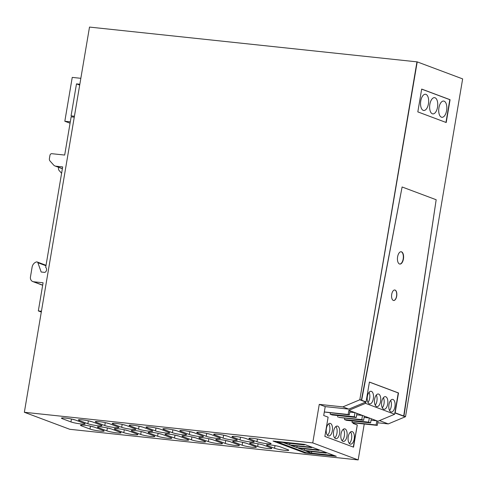 <?xml version="1.0" encoding="UTF-8"?>
<svg xmlns="http://www.w3.org/2000/svg" width="487" height="487" viewBox="0 0 487 487"><rect width="100%" height="100%" fill="white"/><g stroke="black" fill="none" stroke-linecap="round" stroke-linejoin="round"><path stroke-width="0.73" d="M366.054 401.909L369.408 382.052L398.512 392.954L395.152 412.806L403.966 416.111L436.175 199.743L402.104 186.978L361.64 400.253L366.054 401.909L359.802 399.79L342.854 406.889L319.259 404.387L325.219 406.621L323.715 415.508L328.116 417.158L324.859 436.419L353.538 447.157L357.294 424.938L353.318 423.447L353.422 422.856M324.318 411.953L348.162 414.486L348.862 410.334L365.542 403.352L365.761 402.025L348.82 409.123L325.219 406.621M319.259 404.387L312.745 442.902L358.17 459.923L69.781 429.297L24.35 412.276L89.505 27.077L417.219 61.879L359.802 399.79L416.957 61.855L359.802 399.79L361.64 400.253L360.088 399.675M364.246 424.007L358.17 459.923M398.512 392.954L369.396 382.118L398.25 392.93L394.866 412.927L405.519 416.689L403.68 416.233L436.175 199.743L402.104 186.978L361.348 400.375L365.761 402.025M450.073 99.707L446.214 122.523L417.822 111.888L421.681 89.072L450.073 99.707L421.669 89.139L449.811 99.683L445.964 122.432L449.811 99.683L421.669 89.139M401.288 251.803A6.197 3.032 96.1 0 0 401.044 251.736A6.197 3.032 96.1 0 1 401.288 251.803A6.197 3.032 96.1 0 1 403.242 258.451A6.197 3.032 96.1 0 1 399.736 264.051A6.197 3.032 96.1 0 0 403.242 258.451A6.197 3.032 96.1 0 0 401.288 251.803M342.854 406.889L348.82 409.123M312.745 442.902L24.35 412.276M304.844 452.965L336.304 456.307L304.503 444.394L273.043 441.052L304.844 452.965L304.953 452.301M240.499 437.229L240.054 439.883A7.634 0.834 -170.4 0 0 248.455 441.703A7.634 0.834 -170.4 0 0 254.202 441.855A7.634 0.834 -170.4 0 0 253.295 441.289L246.124 438.604A7.634 0.834 -170.4 0 0 237.723 436.778A7.634 0.834 -170.4 0 0 231.976 436.626A7.634 0.834 -170.4 0 0 232.883 437.198L233.017 436.389M240.054 439.883L232.883 437.198M88.348 420.817L87.861 423.72A7.634 0.834 -170.4 0 0 96.262 425.541A7.634 0.834 -170.4 0 0 102.008 425.693A7.634 0.834 -170.4 0 0 101.101 425.127L92.512 421.906A7.634 0.834 -170.4 0 0 84.111 420.086A7.634 0.834 -170.4 0 0 78.364 419.928A7.634 0.834 -170.4 0 0 79.271 420.5L79.405 419.691M87.861 423.72L79.271 420.5M71.437 419.021L70.95 421.925A7.634 0.834 -170.4 0 0 79.351 423.745A7.634 0.834 -170.4 0 0 85.097 423.897A7.634 0.834 -170.4 0 0 84.19 423.331L75.601 420.111A7.634 0.834 -170.4 0 0 67.2 418.29A7.634 0.834 -170.4 0 0 61.453 418.132A7.634 0.834 -170.4 0 0 62.36 418.704L62.494 417.895M70.95 421.925L62.36 418.704M105.259 422.613L104.772 425.516A7.634 0.834 -170.4 0 0 113.173 427.336A7.634 0.834 -170.4 0 0 118.913 427.489A7.634 0.834 -170.4 0 0 118.006 426.922L109.423 423.702A7.634 0.834 -170.4 0 0 101.016 421.882A7.634 0.834 -170.4 0 0 95.275 421.724A7.634 0.834 -170.4 0 0 96.183 422.296L96.316 421.486M104.772 425.516L96.183 422.296M122.17 424.408L121.677 427.312A7.634 0.834 -170.4 0 0 130.084 429.132A7.634 0.834 -170.4 0 0 135.824 429.284A7.634 0.834 -170.4 0 0 134.917 428.718L126.328 425.498A7.634 0.834 -170.4 0 0 117.927 423.678A7.634 0.834 -170.4 0 0 112.187 423.52A7.634 0.834 -170.4 0 0 113.094 424.092L113.228 423.282M121.677 427.312L113.094 424.092M139.081 426.204L138.588 429.108A7.634 0.834 -170.4 0 0 146.989 430.928A7.634 0.834 -170.4 0 0 152.735 431.08A7.634 0.834 -170.4 0 0 151.828 430.514L143.239 427.294A7.634 0.834 -170.4 0 0 134.838 425.474A7.634 0.834 -170.4 0 0 129.092 425.315A7.634 0.834 -170.4 0 0 129.999 425.888L130.139 425.078M138.588 429.108L129.999 425.888M155.992 428L155.499 430.904A7.634 0.834 -170.4 0 0 163.9 432.724A7.634 0.834 -170.4 0 0 169.646 432.876A7.634 0.834 -170.4 0 0 168.739 432.31L160.15 429.09A7.634 0.834 -170.4 0 0 151.749 427.269A7.634 0.834 -170.4 0 0 146.003 427.111A7.634 0.834 -170.4 0 0 146.91 427.683L147.05 426.874M155.499 430.904L146.91 427.683M172.903 429.796L172.41 432.7A7.634 0.834 -170.4 0 0 180.811 434.52A7.634 0.834 -170.4 0 0 186.558 434.672A7.634 0.834 -170.4 0 0 185.65 434.106L177.061 430.885A7.634 0.834 -170.4 0 0 168.66 429.065A7.634 0.834 -170.4 0 0 162.914 428.907A7.634 0.834 -170.4 0 0 163.821 429.479L163.961 428.67M172.41 432.7L163.821 429.479M189.814 431.592L189.321 434.495A7.634 0.834 -170.4 0 0 197.722 436.315A7.634 0.834 -170.4 0 0 203.469 436.468A7.634 0.834 -170.4 0 0 202.562 435.902L193.972 432.681A7.634 0.834 -170.4 0 0 185.571 430.861A7.634 0.834 -170.4 0 0 179.825 430.709A7.634 0.834 -170.4 0 0 180.732 431.275L180.872 430.465M189.321 434.495L180.732 431.275M206.719 433.387L206.232 436.291A7.634 0.834 -170.4 0 0 214.633 438.111A7.634 0.834 -170.4 0 0 220.38 438.263A7.634 0.834 -170.4 0 0 219.473 437.697L210.883 434.477A7.634 0.834 -170.4 0 0 202.482 432.657A7.634 0.834 -170.4 0 0 196.736 432.505A7.634 0.834 -170.4 0 0 197.643 433.071L197.777 432.261M206.232 436.291L197.643 433.071M223.63 435.183L223.143 438.087A7.634 0.834 -170.4 0 0 231.544 439.907A7.634 0.834 -170.4 0 0 237.291 440.059A7.634 0.834 -170.4 0 0 236.384 439.493L227.794 436.273A7.634 0.834 -170.4 0 0 219.393 434.453A7.634 0.834 -170.4 0 0 213.647 434.301A7.634 0.834 -170.4 0 0 214.554 434.867L214.688 434.057M223.143 438.087L214.554 434.867M90.46 426.143L89.973 429.047A7.634 0.834 -170.4 0 0 98.374 430.873A7.634 0.834 -170.4 0 0 104.121 431.025A7.634 0.834 -170.4 0 0 103.214 430.453L94.624 427.239A7.634 0.834 -170.4 0 0 86.223 425.413A7.634 0.834 -170.4 0 0 80.477 425.261A7.634 0.834 -170.4 0 0 81.384 425.833L81.518 425.023M89.973 429.047L81.384 425.833M107.371 427.939L106.884 430.843A7.634 0.834 -170.4 0 0 115.285 432.669A7.634 0.834 -170.4 0 0 121.032 432.821A7.634 0.834 -170.4 0 0 120.125 432.249L111.535 429.035A7.634 0.834 -170.4 0 0 103.134 427.209A7.634 0.834 -170.4 0 0 97.388 427.056A7.634 0.834 -170.4 0 0 98.295 427.629L98.429 426.819M106.884 430.843L98.295 427.629M124.282 429.735L123.795 432.639A7.634 0.834 -170.4 0 0 132.196 434.465A7.634 0.834 -170.4 0 0 137.937 434.617A7.634 0.834 -170.4 0 0 137.03 434.045L128.446 430.831A7.634 0.834 -170.4 0 0 120.039 429.004A7.634 0.834 -170.4 0 0 114.299 428.852A7.634 0.834 -170.4 0 0 115.206 429.424L115.34 428.615M123.795 432.639L115.206 429.424M141.193 431.531L140.7 434.434A7.634 0.834 -170.4 0 0 149.107 436.261A7.634 0.834 -170.4 0 0 154.848 436.413A7.634 0.834 -170.4 0 0 153.941 435.841L145.351 432.626A7.634 0.834 -170.4 0 0 136.95 430.8A7.634 0.834 -170.4 0 0 131.21 430.648A7.634 0.834 -170.4 0 0 132.117 431.22L132.251 430.411M140.7 434.434L132.117 431.22M158.105 433.327L157.611 436.23A7.634 0.834 -170.4 0 0 166.012 438.057A7.634 0.834 -170.4 0 0 171.759 438.209A7.634 0.834 -170.4 0 0 170.852 437.636L162.262 434.422A7.634 0.834 -170.4 0 0 153.862 432.596A7.634 0.834 -170.4 0 0 148.115 432.444A7.634 0.834 -170.4 0 0 149.022 433.016L149.162 432.206M157.611 436.23L149.022 433.016M175.016 435.122L174.523 438.026A7.634 0.834 -170.4 0 0 182.923 439.852A7.634 0.834 -170.4 0 0 188.67 440.005A7.634 0.834 -170.4 0 0 187.763 439.432L179.173 436.218A7.634 0.834 -170.4 0 0 170.773 434.392A7.634 0.834 -170.4 0 0 165.026 434.24A7.634 0.834 -170.4 0 0 165.933 434.812L166.073 434.002M174.523 438.026L165.933 434.812M191.927 436.918L191.434 439.822A7.634 0.834 -170.4 0 0 199.834 441.648A7.634 0.834 -170.4 0 0 205.581 441.8A7.634 0.834 -170.4 0 0 204.674 441.228L196.084 438.014A7.634 0.834 -170.4 0 0 187.684 436.188A7.634 0.834 -170.4 0 0 181.937 436.035A7.634 0.834 -170.4 0 0 182.844 436.608L182.984 435.798M191.434 439.822L182.844 436.608M208.838 438.714L208.345 441.618A7.634 0.834 -170.4 0 0 216.745 443.444A7.634 0.834 -170.4 0 0 222.492 443.596A7.634 0.834 -170.4 0 0 221.585 443.024L212.996 439.81A7.634 0.834 -170.4 0 0 204.595 437.983A7.634 0.834 -170.4 0 0 198.848 437.831A7.634 0.834 -170.4 0 0 199.755 438.403L199.895 437.594M208.345 441.618L199.755 438.403M225.743 440.51L225.256 443.413A7.634 0.834 -170.4 0 0 233.657 445.24A7.634 0.834 -170.4 0 0 239.403 445.392A7.634 0.834 -170.4 0 0 238.496 444.82L229.907 441.606A7.634 0.834 -170.4 0 0 221.506 439.779A7.634 0.834 -170.4 0 0 215.759 439.627A7.634 0.834 -170.4 0 0 216.666 440.199L216.8 439.39M225.256 443.413L216.666 440.199M242.654 442.306L242.167 445.209A7.634 0.834 -170.4 0 0 250.568 447.036A7.634 0.834 -170.4 0 0 256.314 447.188A7.634 0.834 -170.4 0 0 255.407 446.616L246.818 443.401A7.634 0.834 -170.4 0 0 238.417 441.575A7.634 0.834 -170.4 0 0 232.67 441.423A7.634 0.834 -170.4 0 0 233.577 441.995L233.711 441.185M242.167 445.209L233.577 441.995M257.41 439.024L256.959 441.679A7.634 0.834 -170.4 0 0 265.366 443.499A7.634 0.834 -170.4 0 0 271.107 443.651A7.634 0.834 -170.4 0 0 270.2 443.085L263.035 440.4A7.634 0.834 -170.4 0 0 254.634 438.574A7.634 0.834 -170.4 0 0 248.887 438.422A7.634 0.834 -170.4 0 0 249.794 438.994L249.928 438.184M256.959 441.679L249.794 438.994M258.104 443.821L257.653 446.476A7.634 0.834 -170.4 0 0 266.054 448.296A7.634 0.834 -170.4 0 0 271.801 448.454A7.634 0.834 -170.4 0 0 270.894 447.882L263.729 445.197A7.634 0.834 -170.4 0 0 255.322 443.371A7.634 0.834 -170.4 0 0 249.581 443.219A7.634 0.834 -170.4 0 0 250.488 443.791L250.622 442.981M257.653 446.476L250.488 443.791M275.015 445.617L274.565 448.271A7.634 0.834 -170.4 0 0 282.965 450.091A7.634 0.834 -170.4 0 0 288.712 450.25A7.634 0.834 -170.4 0 0 287.805 449.678L280.634 446.993A7.634 0.834 -170.4 0 0 272.233 445.167A7.634 0.834 -170.4 0 0 266.492 445.015A7.634 0.834 -170.4 0 0 267.4 445.587L267.533 444.777M274.565 448.271L267.4 445.587M369.396 382.118L398.25 392.93L394.866 412.927L405.233 416.811L388.285 423.909L377.705 422.783M379.47 420.61L388.285 423.909M353.318 423.447L353.16 422.826L377.267 425.388L376.128 424.962L376.828 420.811L377.967 421.237L377.267 425.388M357.294 424.938L353.288 447.066M88.804 420.908A7.634 0.834 -170.4 0 0 92.061 421.748M71.893 419.112A7.634 0.834 -170.4 0 0 75.156 419.952M105.716 422.704A7.634 0.834 -170.4 0 0 108.972 423.544M122.627 424.5A7.634 0.834 -170.4 0 0 125.883 425.34M139.538 426.295A7.634 0.834 -170.4 0 0 142.794 427.136M156.449 428.097A7.634 0.834 -170.4 0 0 159.706 428.937M173.36 429.893A7.634 0.834 -170.4 0 0 176.617 430.733M190.271 431.689A7.634 0.834 -170.4 0 0 193.528 432.529M207.176 433.485A7.634 0.834 -170.4 0 0 210.439 434.325M224.087 435.281A7.634 0.834 -170.4 0 0 227.344 436.121M90.917 426.241A7.634 0.834 -170.4 0 0 94.18 427.081M107.828 428.036A7.634 0.834 -170.4 0 0 111.085 428.877M124.739 429.832A7.634 0.834 -170.4 0 0 127.996 430.672M141.65 431.628A7.634 0.834 -170.4 0 0 144.907 432.468M158.561 433.424A7.634 0.834 -170.4 0 0 161.818 434.264M175.472 435.22A7.634 0.834 -170.4 0 0 178.729 436.06M192.383 437.016A7.634 0.834 -170.4 0 0 195.64 437.856M209.294 438.811A7.634 0.834 -170.4 0 0 212.551 439.651M226.199 440.607A7.634 0.834 -170.4 0 0 229.462 441.447M243.11 442.403A7.634 0.834 -170.4 0 0 246.367 443.243M70.298 121.829L64.826 121.251L72.24 77.396L80.836 78.31M61.599 173.256L59.158 170.535A3.025 2.618 110.5 0 1 58.507 168.052L58.629 167.345M79.831 84.233L76.483 83.88L71.072 115.882L74.42 116.235M74.261 117.166L71.145 116.837L64.68 155.061L51.835 153.697A1.814 1.571 110.5 0 0 49.96 155.304L49.406 158.567A3.025 2.618 110.5 0 0 50.058 161.045L53.649 165.05A4.535 3.926 110.5 0 0 55.019 165.988A4.535 3.926 110.5 0 0 55.859 166.189L62.677 166.913L45.687 267.357A2.94 2.545 110.5 0 1 46.569 270.017A2.94 2.545 110.5 0 1 44.834 272.397L41.164 272.008L37.895 262.73A1.51 1.309 110.5 0 0 36.409 261.951A6.045 5.229 110.5 0 0 32.112 267.126L30.462 276.902A4.535 3.926 110.5 0 0 32.799 281.565A4.535 3.926 110.5 0 0 33.64 281.766L43.081 282.77L38.321 310.919L41.438 311.248M41.304 312.033L38.321 310.919M64.826 121.251L70.067 123.211M76.483 83.88L79.691 85.079M398.25 392.93L394.64 414.254L377.967 421.237M365.542 403.352L394.64 414.254M369.31 403.82A6.349 3.105 96.1 0 0 369.694 403.912A6.349 3.105 96.1 0 0 373.401 398.317A6.349 3.105 96.1 0 0 371.417 391.371A6.349 3.105 96.1 0 0 371.033 391.28A6.349 3.105 96.1 0 0 367.32 396.875A6.349 3.105 96.1 0 0 369.31 403.82M376.548 406.529A6.349 3.105 96.1 0 0 376.932 406.621A6.349 3.105 96.1 0 0 380.645 401.032A6.349 3.105 96.1 0 0 378.655 394.086A6.349 3.105 96.1 0 0 378.271 393.995A6.349 3.105 96.1 0 0 374.564 399.584A6.349 3.105 96.1 0 0 376.548 406.529M383.646 409.19A6.349 3.105 96.1 0 0 384.03 409.281A6.349 3.105 96.1 0 0 387.743 403.693A6.349 3.105 96.1 0 0 385.753 396.747A6.349 3.105 96.1 0 0 385.369 396.655A6.349 3.105 96.1 0 0 381.662 402.244A6.349 3.105 96.1 0 0 383.646 409.19M390.891 411.905A6.349 3.105 96.1 0 0 391.268 411.996A6.349 3.105 96.1 0 0 394.981 406.401A6.349 3.105 96.1 0 0 392.991 399.456A6.349 3.105 96.1 0 0 392.613 399.364A6.349 3.105 96.1 0 0 388.9 404.959A6.349 3.105 96.1 0 0 390.891 411.905M348.862 410.334L376.828 420.811L371.045 420.196M352.271 420.938L352.022 422.399L376.128 424.962M352.022 422.399L353.16 422.826M344.498 419.581L346.488 420.33L370.595 422.886L368.604 422.144L344.498 419.581L344.723 418.272M338.611 417.377L363.637 420.281L361.792 419.587L338.611 417.377M337.929 415.569L337.686 417.03M332.146 414.954L330.162 414.212L354.268 416.769L356.253 417.517L332.146 414.954M330.381 412.903L330.162 414.212M348.162 414.486L349.301 414.912L324.305 412.02M357.032 424.908L353.057 423.422M350.171 444.077A6.349 3.105 96.1 0 0 350.549 444.168A6.349 3.105 96.1 0 0 354.262 438.58A6.349 3.105 96.1 0 0 352.271 431.634A6.349 3.105 96.1 0 0 351.894 431.543A6.349 3.105 96.1 0 0 348.181 437.131A6.349 3.105 96.1 0 0 350.171 444.077M335.549 438.598A6.349 3.105 96.1 0 0 335.927 438.69A6.349 3.105 96.1 0 0 339.64 433.101A6.349 3.105 96.1 0 0 337.649 426.155A6.349 3.105 96.1 0 0 337.272 426.064A6.349 3.105 96.1 0 0 333.558 431.652A6.349 3.105 96.1 0 0 335.549 438.598M330.411 423.44A6.349 3.105 96.1 0 0 330.028 423.349A6.349 3.105 96.1 0 0 326.32 428.944A6.349 3.105 96.1 0 0 328.305 435.889A6.349 3.105 96.1 0 0 328.688 435.981A6.349 3.105 96.1 0 0 332.402 430.386A6.349 3.105 96.1 0 0 330.411 423.44M342.927 441.362A6.349 3.105 96.1 0 0 343.311 441.453A6.349 3.105 96.1 0 0 347.024 435.865A6.349 3.105 96.1 0 0 345.033 428.919A6.349 3.105 96.1 0 0 344.65 428.828A6.349 3.105 96.1 0 0 340.943 434.416A6.349 3.105 96.1 0 0 342.927 441.362M350.001 410.76L349.301 414.912M303.888 444.327L304.393 444.917L283.684 442.713L289.643 444.948L310.359 447.145L311.631 447.626L290.922 445.428L296.887 447.663L297.149 446.086M317.688 449.331L317.597 449.86L296.887 447.663M317.597 449.86L319.015 450.39L298.306 448.192L304.265 450.426L304.533 448.856M319.107 449.86L319.015 450.39M325.066 452.094L324.981 452.624L304.265 450.426M324.981 452.624L326.253 453.105L326.345 452.575M311.771 451.565L311.51 453.135L305.544 450.907L326.253 453.105M311.51 453.135L332.219 455.339L306.043 452.709L277.085 441.861L277.146 441.49M332.311 454.809L332.219 455.339M332.877 455.022L332.785 455.552M303.827 444.704L277.085 441.861M304.485 444.387L304.393 444.917M289.911 443.377L289.643 444.948M310.444 446.616L310.359 447.145M311.723 447.096L311.631 447.626M389.563 410.565A6.349 3.105 96.1 0 0 390.647 400.405M382.325 407.85A6.349 3.105 96.1 0 0 383.403 397.696M375.227 405.19A6.349 3.105 96.1 0 0 376.305 395.036M367.989 402.481A6.349 3.105 96.1 0 0 369.067 392.321M349.776 412.069L354.968 412.623L354.268 416.769M356.959 413.366L356.253 417.517M361.792 419.587L362.492 415.441L356.709 414.827M364.337 416.135L363.637 420.281M368.604 422.144L369.304 417.992L364.118 417.444M371.295 418.741L370.595 422.886M349.301 443.432A6.349 3.105 96.1 0 0 351.687 437.904A6.349 3.105 96.1 0 0 350.518 431.999M334.679 437.953A6.349 3.105 96.1 0 0 337.065 432.426A6.349 3.105 96.1 0 0 335.896 426.521M327.441 435.244A6.349 3.105 96.1 0 0 329.827 429.717A6.349 3.105 96.1 0 0 328.658 423.806M342.063 440.723A6.349 3.105 96.1 0 0 344.449 435.189A6.349 3.105 96.1 0 0 343.28 429.284M441.417 117.178A8.163 3.993 96.1 0 0 441.91 117.294A8.163 3.993 96.1 0 0 446.682 110.105A8.163 3.993 96.1 0 0 444.126 101.174A8.163 3.993 96.1 0 0 443.633 101.059A8.163 3.993 96.1 0 0 438.86 108.242A8.163 3.993 96.1 0 0 441.417 117.178M432.334 113.769A8.163 3.993 96.1 0 0 432.821 113.891A8.163 3.993 96.1 0 0 437.594 106.702A8.163 3.993 96.1 0 0 435.037 97.771A8.163 3.993 96.1 0 0 434.544 97.656A8.163 3.993 96.1 0 0 429.771 104.839A8.163 3.993 96.1 0 0 432.334 113.769M423.246 110.366A8.163 3.993 96.1 0 0 423.739 110.488A8.163 3.993 96.1 0 0 428.511 103.299A8.163 3.993 96.1 0 0 425.955 94.368A8.163 3.993 96.1 0 0 425.461 94.253A8.163 3.993 96.1 0 0 420.689 101.436A8.163 3.993 96.1 0 0 423.246 110.366M393.581 300.497A5.29 2.587 96.1 0 0 396.558 296.157A5.29 2.587 96.1 0 0 394.951 290.045A5.29 2.587 96.1 0 0 394.701 289.978M393.332 300.43A5.29 2.587 96.1 0 0 393.648 300.503A5.29 2.587 96.1 0 0 396.741 295.846A5.29 2.587 96.1 0 0 395.085 290.057A5.29 2.587 96.1 0 0 394.762 289.984A5.29 2.587 96.1 0 0 391.67 294.641A5.29 2.587 96.1 0 0 393.332 300.43M399.492 263.984A6.197 3.032 96.1 0 0 399.864 264.07A6.197 3.032 96.1 0 0 403.492 258.615A6.197 3.032 96.1 0 0 401.55 251.834A6.197 3.032 96.1 0 0 401.172 251.742A6.197 3.032 96.1 0 0 397.55 257.203A6.197 3.032 96.1 0 0 399.492 263.984M417.219 61.879L462.65 78.9L405.519 416.689M449.811 99.683L445.964 122.432M62.385 168.63L55.859 166.189M45.955 265.75L37.895 262.73M42.673 285.151L33.64 281.766M62.366 168.739L55.019 165.988M46.034 265.287L37.176 261.969M42.655 285.26L32.799 281.565"/></g></svg>
